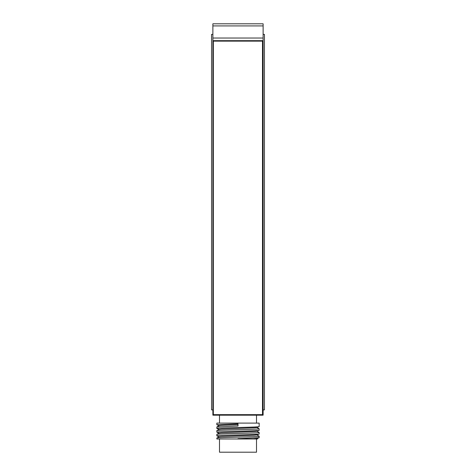 <?xml version="1.0" encoding="UTF-8"?>
<svg xmlns="http://www.w3.org/2000/svg" width="476" height="476" viewBox="0 0 476 476"><rect width="100%" height="100%" fill="white"/><g stroke="black" fill="none" stroke-linecap="round" stroke-linejoin="round"><path stroke-width="0.71" d="M213.337 41.132L213.337 414.65L262.496 414.65L262.496 41.132L213.337 41.132M212.879 415.179L263.121 415.179L263.121 40.674L212.879 40.674L212.879 415.179M212.879 40.674L212.879 38.026L263.121 38.026L263.121 40.674M263.121 25.918L212.879 25.918L212.879 23.8L263.121 23.8L263.121 38.026M212.879 25.918L212.879 38.026M263.121 409.89L264.442 409.89L264.442 34.379L263.121 34.379M212.879 34.379L211.558 34.379L211.558 409.89L212.879 409.89M219.49 438.979L219.49 452.2L256.51 452.2L256.51 438.979M259.158 423.11L216.842 423.11L216.842 424.753L238 423.824L238 426.02L216.842 426.948L216.842 428.454C215.521 427.835 260.479 427.222 259.158 426.603L259.158 423.11M259.158 430.304L259.158 428.799C260.479 429.417 215.521 430.03 216.842 430.649L216.842 432.154C215.521 431.542 260.479 430.923 259.158 430.304M259.158 434.011L259.158 432.5C260.479 433.118 215.521 433.731 216.842 434.35L216.842 435.861C215.521 435.243 260.479 434.624 259.158 434.011M259.158 437.712L259.158 436.2C260.479 436.819 215.521 437.432 216.842 438.051L216.842 438.979L238 438.979L238 438.634L259.158 437.712M256.51 423.11L256.51 415.179M256.778 438.569L257.516 438.979L238 438.979M253.059 438.979L256.743 438.658L259.093 437.759M216.872 438.021L219.222 436.718L221.709 436.444L254.291 435.207L256.743 434.951L259.093 434.052M259.128 436.171L256.778 434.868L255.106 434.647M216.872 434.32L219.222 433.011L221.709 432.743L254.291 431.506L256.743 431.25L259.093 430.352M216.872 430.613L219.222 429.31L221.709 429.037L254.291 427.805L256.743 427.549L259.093 426.651M216.872 426.912L219.222 425.609L221.709 425.336L238 424.723M219.49 423.11L219.49 415.179M219.257 436.807L216.907 435.909M219.257 433.1L216.907 432.202M219.257 429.4L216.907 428.501M219.257 425.699L216.907 424.8M259.128 432.464L256.778 431.161M259.128 428.763L256.778 427.46"/></g></svg>
